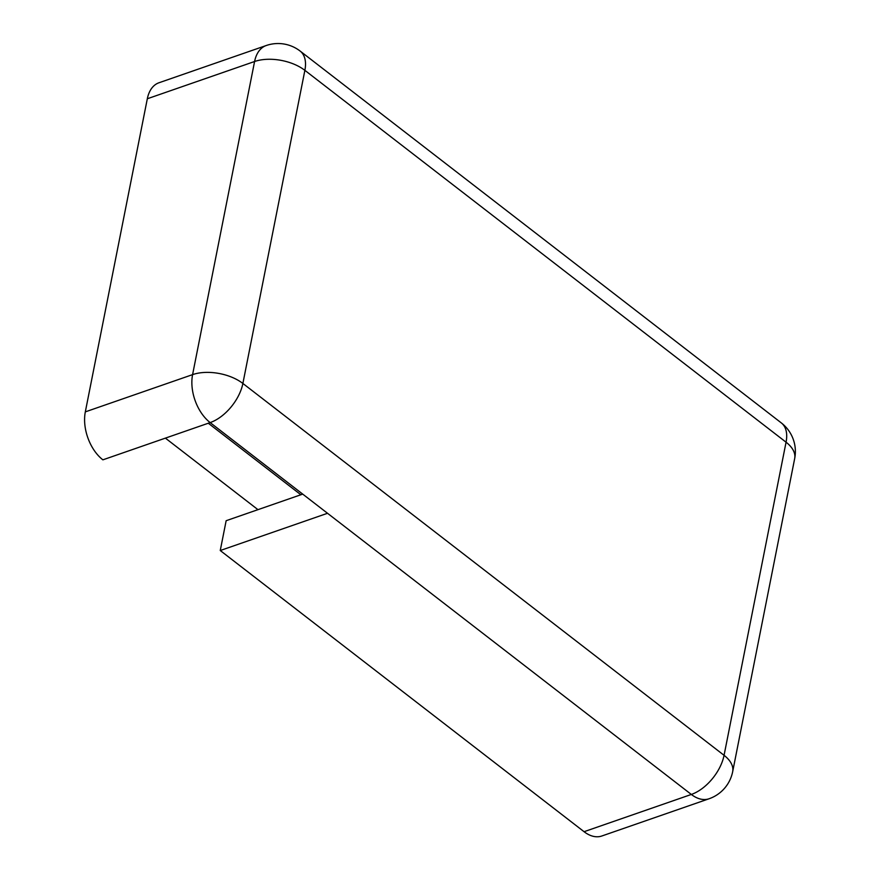 <?xml version="1.0" encoding="UTF-8"?>
<svg xmlns="http://www.w3.org/2000/svg" width="880" height="880" viewBox="0 0 880 880"><rect width="100%" height="100%" fill="white"/><g stroke="black" fill="none" stroke-linecap="round" stroke-linejoin="round"><path stroke-width="1.32" d="M300.872 494.769L208.307 423.236M257.961 509.663L165.396 438.13M724.064 755.315A36.124 20.614 127.7 0 1 691.339 794.453A36.124 22.341 70.9 0 0 709.093 798.754A36.124 36.124 0 0 0 732.677 771.65A36.124 19.514 -168.8 0 0 724.064 755.315L786.06 442.2A36.124 19.514 11.2 0 1 794.684 458.535A36.124 36.124 0 0 0 781.33 422.928A36.124 20.614 127.7 0 1 786.06 442.2L304.876 70.345A36.124 20.614 -52.3 0 0 300.146 51.073A36.124 36.124 0 0 0 266.211 45.529A36.124 22.341 70.9 0 0 254.584 61.512A36.124 19.514 11.2 0 1 304.876 70.345L242.88 383.46A36.124 19.514 -168.8 0 0 192.588 374.627A36.124 22.341 70.9 0 0 210.155 422.587A36.124 20.614 -52.3 0 0 242.88 383.46L724.064 755.315M709.093 798.754L601.821 836A36.124 22.341 -109.1 0 1 584.067 831.699L220.253 550.528L226.149 520.707L302.72 494.12M220.253 550.528L327.525 513.282L210.155 422.587L102.883 459.833A36.124 22.341 -109.1 0 1 85.316 411.873L147.323 98.758A36.124 22.341 -109.1 0 1 158.939 82.775L266.211 45.529M584.067 831.699L691.339 794.453L327.525 513.282M85.316 411.873L192.588 374.627L254.584 61.512L147.323 98.758M732.677 771.65L794.684 458.535M781.33 422.928L300.146 51.073"/></g></svg>
